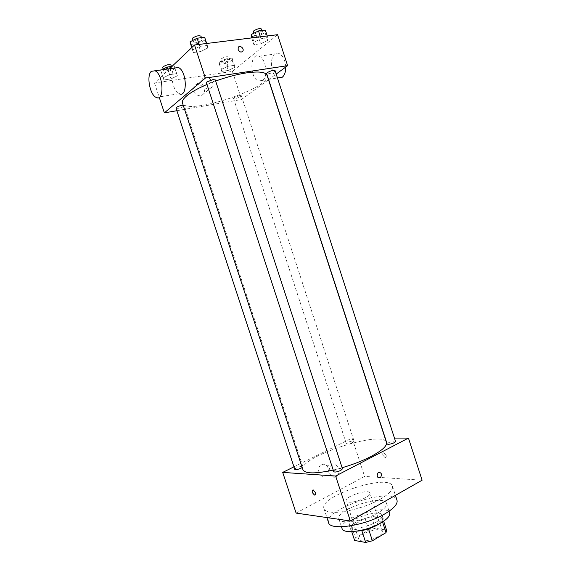 <?xml version="1.0" encoding="UTF-8"?>
<svg xmlns="http://www.w3.org/2000/svg" width="571" height="571" viewBox="0 0 571 571"><rect width="100%" height="100%" fill="white"/><g stroke="black" fill="none" stroke-linecap="round" stroke-linejoin="round"><path stroke-width="0.43" stroke-dasharray="2.85 2.14" d="M348.624 502.109C355.241 503.158 371.671 496.17 369.965 493.087C369.009 488.483 344.22 496.584 346.169 500.867L348.624 502.109M361.272 540.758C368.045 542.3 384.369 535.077 382.484 531.43C381.278 526.077 356.525 534.163 358.716 539.202L361.272 540.758M382.691 518.247L371.507 516.755L365.047 518.404L351.558 526.141L355.383 537.825L368.823 529.945L375.29 528.325L386.531 530.031L383.655 521.195M355.383 537.825L354.62 540.473M382.534 521.93L382.149 520.752L368.516 528.882M361.807 530.58L350.765 528.696L351.729 531.63M361.757 530.445L368.473 528.753M382.149 520.752L382.727 518.361M351.558 526.141L350.765 528.696M357.182 531.094C353.263 531.187 351.008 530.459 350.416 528.924C347.546 522.301 381.514 511.202 383.112 518.24C383.541 519.824 382.149 521.744 378.93 523.985M376.325 522.015C380.657 519.403 382.599 517.162 382.149 515.292C380.579 508.333 346.611 519.432 349.452 525.977L352.871 527.947C359.973 528.468 367.788 526.491 376.325 522.015M365.047 518.404L368.823 529.945M371.507 516.755L375.29 528.325M342.05 528.532C338.018 518.968 387.231 502.88 389.629 512.986M378.045 512.872C364.241 521.152 339.781 524.785 338.91 518.946C334.999 509.753 384.226 493.665 386.503 503.394C387.131 505.977 384.312 509.139 378.045 512.872M328.561 522.601C323.143 509.282 393.512 486.278 397.009 500.225M380.3 499.19C389.251 493.972 393.291 489.632 392.434 486.178C389.201 473.031 318.796 496.042 323.957 508.561C324.571 510.367 326.762 511.537 330.523 512.073C341.301 513.829 365.911 507.519 380.3 499.19M296.106 513.086L364.605 476.428L422.105 480.204M294.779 469.391C294.193 468.234 302.666 465.344 302.88 466.621L302.202 467.499M333.757 471.717C333.1 470.376 342.229 467.356 342.486 468.834M395.546 441.447C395.325 440.105 386.56 442.832 387.167 444.052M293.944 466.842L352.093 438.078L385.047 438.078M385.225 438.078L394.454 438.078M352.614 442.446C349.416 443.803 347.318 444.217 346.319 443.696C345.776 442.639 353.906 440.005 354.091 441.176L352.614 442.446M342.129 467.735L333.221 470.069M302.93 469.719C297.776 457.264 383.262 429.321 386.46 442.418M328.118 467.906C326.548 464.373 324.228 463.374 321.159 464.915C315.499 468.427 320.31 479.569 325.791 475.65C328.161 473.773 328.939 471.196 328.118 467.906M352.093 438.078L364.605 476.428M382.898 455.251L385.261 457.799C386.974 456.407 386.503 454.737 383.848 452.803C382.806 452.839 382.491 453.66 382.898 455.251C382.491 453.66 382.806 452.839 383.84 452.803C386.503 454.737 386.974 456.407 385.261 457.806L382.891 455.258M338.817 468.491C339.659 471.839 338.874 474.472 336.483 476.392C330.952 480.382 326.055 469.027 331.772 465.444C334.87 463.873 337.218 464.887 338.817 468.491M315.42 492.602L313.094 489.79M267.057 75.293C272.26 88.027 185.782 116.291 182.456 102.944M206.966 84.458L215.645 81.032M176.011 108.112C177.902 108.683 180.529 108.047 183.891 106.185L184.283 105.528L183.205 105.207M275.065 70.633C275.679 71.875 266.885 74.887 266.657 73.516M215.281 79.904C215.952 81.282 206.681 84.28 206.409 82.774M239.392 95.593L241.362 95.757C241.911 96.834 233.703 99.54 233.51 98.348L234.01 97.641L239.392 95.593M176.867 110.71L241.583 99.504L268.498 79.719M268.641 79.612L276.186 74.073M228.207 70.454L234.538 67.435L234.46 65.315L227.936 66.257L221.541 69.327L221.741 71.411L228.207 70.454L234.538 67.435L234.46 65.315L227.936 66.257L221.541 69.327L221.741 71.411L228.207 70.454L225.888 63.345L232.204 60.29L232.111 58.106L225.574 59.006L219.185 62.111L219.407 64.266L225.888 63.345M200.714 51.547L207.708 48.05L207.33 45.452L199.8 46.394L192.734 49.955L193.262 52.511L200.714 51.547L207.708 48.05L207.33 45.452L199.8 46.394L192.734 49.955L193.262 52.511L200.714 51.547L198.087 43.532L205.075 39.999L204.668 37.308M169.508 68.748L154.52 83.002L232.411 71.396L277.577 34.703M260.661 43.781L267.599 40.413L267.856 37.857L261.04 38.714L254.024 42.14L253.902 44.652L260.661 43.781L267.599 40.413L267.856 37.857L261.04 38.714L254.024 42.14L253.902 44.652L260.661 43.781L258.178 36.144L265.108 32.74L265.344 30.113M171.007 78.905L177.367 75.779L176.71 73.652L169.558 74.68L163.135 77.863L163.927 79.954L171.007 78.905L177.367 75.779L176.71 73.652L169.558 74.68L163.135 77.863L163.927 79.954L171.007 78.905L168.559 71.468L174.912 68.313L174.234 66.1L171.971 66.414M154.52 83.002L159.223 97.284M232.411 71.396L241.583 99.504M193.74 90.889C197.016 96.392 200.414 97.263 203.947 93.501C207.066 87.563 196.424 80.333 193.847 86.699L193.74 90.889M262.546 80.447C268.498 76.771 265.929 58.356 259.084 56.236C249.734 52.097 249.377 78.156 258.57 80.989L262.546 80.447M156.14 97.398L179.123 93.723C172.792 91.453 169.316 72.353 174.533 68.106L174.598 68.042M285.743 67.043C285.193 60.076 282.923 55.551 278.919 53.467C269.469 49.427 268.813 75.108 278.127 77.863L258.57 80.989M201.991 83.951C205.317 89.576 208.772 90.475 212.341 86.664C215.488 80.632 204.696 73.216 202.091 79.683L201.991 83.951M238.157 49.598L238.186 47.593M161.522 69.869L160.651 70.304L161.465 72.474L168.559 71.468M164.02 69.833C167.339 67.821 169.987 67.214 171.964 68.02C172.649 69.455 163.977 72.132 163.67 70.576L164.02 69.833M174.912 68.313L177.367 75.779M174.234 66.1L176.71 73.652M167.696 69.005L169.558 74.68M160.651 70.304L163.135 77.863M161.465 72.474L163.927 79.954M170.979 65.015C171.671 66.472 162.992 69.148 162.685 67.571M222.262 61.682C225.474 59.791 227.936 59.198 229.656 59.891C230.284 61.204 222.069 63.923 221.798 62.489L222.262 61.682M232.204 60.29L234.538 67.435M232.111 58.106L234.46 65.315M225.574 59.006L227.936 66.257M219.185 62.111L221.541 69.327M219.407 64.266L221.741 71.411M221.32 58.799C224.531 56.9 226.994 56.308 228.721 57.021C229.356 58.349 221.134 61.068 220.863 59.62L221.32 58.799M190.621 44.452L198.087 43.532M193.612 41.383C197.188 39.142 200 38.5 202.048 39.456C202.826 41.133 193.54 44.131 193.169 42.325L193.612 41.383M205.075 39.999L207.708 48.05M206.688 43.482L207.33 45.452M199.158 44.41L199.8 46.394M191.913 47.457L192.734 49.955M191.678 47.678L193.262 52.511M200.992 36.216C201.77 37.922 192.484 40.912 192.106 39.078M251.404 36.979L258.178 36.144M254.716 33.996C258.163 31.912 260.776 31.277 262.546 32.097C263.252 33.61 254.452 36.651 254.138 35.009L254.716 33.996M265.108 32.74L267.599 40.413M267.249 35.987L267.856 37.857M260.426 36.83L261.04 38.714M252.61 37.793L254.024 42.14M251.704 37.907L253.902 44.652M261.539 29.007C262.253 30.541 253.46 33.589 253.131 31.926M382.484 531.43L369.965 493.087M358.716 539.202L346.169 500.867M349.452 525.977L350.416 528.924M382.149 515.292L383.112 518.24M338.91 518.946L341.472 526.769M386.503 503.394L389.051 511.223M323.957 508.561L326.912 517.569M392.434 486.178L395.425 495.371M325.791 475.65L336.483 476.392M321.159 464.915L331.772 465.444M302.88 466.621L184.283 105.528M233.51 98.348L346.319 443.696M241.362 95.757L354.091 441.176M259.084 56.236L278.919 53.467M202.091 79.683L193.847 86.699M212.341 86.664L203.947 93.501M163.17 69.048L163.67 70.576M171.464 66.486L171.964 68.02M220.863 59.62L221.798 62.489M228.721 57.021L229.656 59.891M192.584 40.527L193.169 42.325M201.47 37.686L202.048 39.456M253.595 33.354L254.138 35.009M262.025 30.506L262.546 32.097"/><path stroke-width="0.86" d="M382.534 521.93L386.025 532.636L386.531 530.031M386.025 532.636L372.406 540.78L365.683 542.45L354.62 540.473L351.729 531.63M368.516 528.882L372.406 540.78M361.807 530.58L365.683 542.45M378.93 523.985L377.31 525.013C370.765 528.61 364.055 530.637 357.182 531.094M389.051 511.223L389.629 512.986C390.293 515.677 387.502 518.918 381.257 522.708C367.503 531.123 343 534.592 342.05 528.532L341.472 526.769M395.425 495.371L397.009 500.225C397.93 503.893 393.947 508.397 385.054 513.75C365.162 525.791 329.681 530.994 328.561 522.601L326.912 517.569M394.454 438.078L408.443 438.078L422.105 480.204L350.351 520.988L296.106 513.086L282.709 472.395L293.944 466.842M378.437 472.36C381.628 472.581 382.277 474.351 380.407 477.677C377.11 477.749 376.382 476.021 378.223 472.495L378.437 472.36C381.621 472.581 382.277 474.351 380.407 477.677L380.407 477.677C377.11 477.749 376.382 476.021 378.223 472.495M408.443 438.078L335.627 476.021L350.351 520.988M302.202 467.499L301.124 468.134C297.855 469.54 295.742 469.962 294.779 469.391L176.011 108.112C176.446 107.062 178.423 106.142 181.942 105.335L183.205 105.207M340.773 470.425C337.218 471.981 334.877 472.41 333.757 471.717L206.409 82.774L206.895 81.953L212.926 79.619L215.281 79.904L342.486 468.834L340.773 470.425M388.173 444.388C392.077 443.888 394.54 442.91 395.546 441.447L275.065 70.633C273.366 70.033 270.775 70.697 267.278 72.631L266.657 73.516L387.167 444.052L388.173 444.388M335.627 476.021L282.709 472.395M215.645 81.032C226.509 77.121 236.722 74.423 246.272 72.924C258.756 71.197 265.686 71.982 267.057 75.293L386.46 442.418C387.274 445.83 382.206 450.476 371.243 456.357C362.756 460.718 353.056 464.516 342.129 467.735M333.221 470.069C315.185 473.937 305.092 473.816 302.93 469.719L182.456 102.944C181.885 101.131 183.277 98.783 186.638 95.907C191.064 92.224 197.837 88.405 206.966 84.458M315.42 492.602C315.87 494.293 315.606 495.121 314.635 495.1C312.051 492.901 311.538 491.131 313.094 489.79L315.42 492.602C315.87 494.286 315.606 495.121 314.642 495.093C312.051 492.901 311.538 491.131 313.094 489.79M276.186 74.073L287.62 65.665L205.346 78.091L164.355 112.872L176.867 110.71M205.346 78.091L194.511 44.988L277.577 34.703L287.62 65.665M238.157 49.598L238.186 47.593C239.349 44.602 244.352 48.164 242.953 50.976C241.319 52.746 239.72 52.289 238.157 49.598C239.72 52.289 241.319 52.753 242.946 50.976L242.953 50.976C244.352 48.164 239.349 44.602 238.186 47.593M194.511 44.988L169.508 68.748M159.223 97.284L164.355 112.872M174.598 68.042L178.395 67.514C187.124 70.99 187.709 98.369 179.123 93.723M151.272 71.354L155.019 70.775C163.563 74.366 164.562 102.188 156.14 97.398C149.952 95.057 146.262 75.643 151.272 71.354M278.127 77.863L282.174 77.299C284.579 75.365 285.771 71.946 285.743 67.043M171.971 66.414L167.067 67.093L161.522 69.869M167.067 67.093L167.696 69.005M163.17 69.048L162.685 67.571L163.028 66.821C166.347 64.794 168.995 64.195 170.979 65.015L171.464 66.486M206.688 43.482L204.668 37.308L197.123 38.207L190.064 41.811L191.678 47.678M197.123 38.207L199.158 44.41M190.064 41.811L191.913 47.457M192.584 40.527L192.106 39.078L192.548 38.129C196.117 35.88 198.929 35.238 200.992 36.216L201.47 37.686M267.249 35.987L265.344 30.113L258.506 30.92L251.497 34.388L251.704 37.907M258.506 30.92L260.426 36.83M251.497 34.388L252.61 37.793M253.595 33.354L253.131 31.926L253.71 30.905C257.157 28.807 259.762 28.172 261.539 29.007L262.025 30.506M383.655 521.195L386.574 530.152M178.395 67.514L155.019 70.775"/></g></svg>
